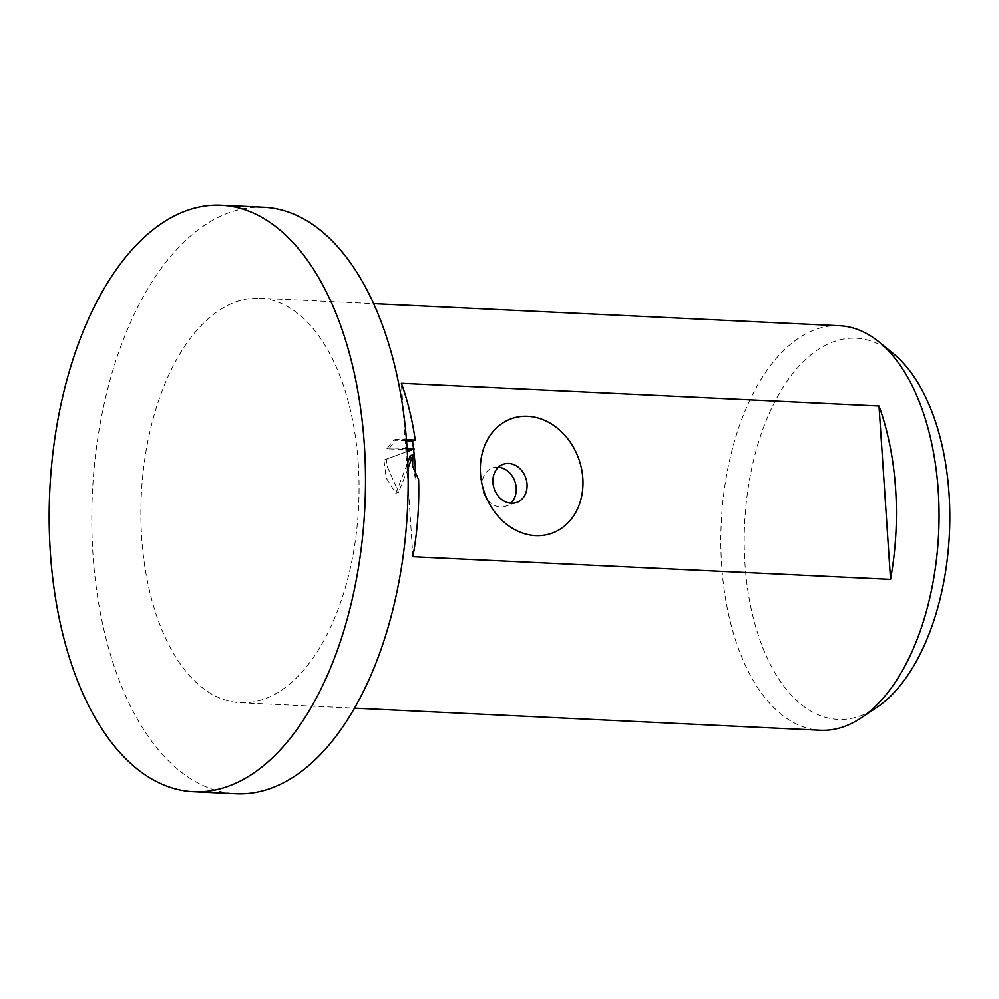 <?xml version="1.0" encoding="UTF-8"?>
<svg xmlns="http://www.w3.org/2000/svg" width="999" height="999" viewBox="0 0 999 999"><rect width="100%" height="100%" fill="white"/><g stroke="black" fill="none" stroke-linecap="round" stroke-linejoin="round"><path stroke-width="0.75" stroke-dasharray="5 3.75" d="M263.886 207.243A293.606 157.755 -87.3 0 0 92.957 554.17A293.606 157.755 -87.3 0 0 236.064 793.78M893.081 353.396A190.797 102.51 -87.3 0 0 787.811 380.144A190.797 102.51 -87.3 0 0 744.967 563.698A190.797 102.51 -87.3 0 0 876.273 707.829M839.547 325.761A202.485 108.791 -87.3 0 0 721.665 565.022A202.485 108.791 -87.3 0 0 820.354 730.269M498.439 467.195A20.242 16.708 71.1 0 0 492.632 467.882A20.242 16.708 71.1 0 0 482.117 486.238A20.242 16.708 71.1 0 0 505.731 506.206A20.242 16.708 71.1 0 0 510.739 503.196M358.266 463.499A202.485 108.791 -87.3 0 0 259.565 298.251A202.485 108.791 -87.3 0 0 141.683 537.524A202.485 108.791 -87.3 0 0 240.384 702.772A202.485 108.791 -87.3 0 0 358.266 463.499M406.556 440.721L393.693 440.109L386.888 448.751L411.426 449.925L383.916 460.039L386.276 478.159L395.829 493.231L398.564 492.307L386.526 464.847L386.625 459.115L407.292 451.511M407.117 448.663L389.598 447.827L396.416 439.173L406.468 439.647M393.693 440.109L396.416 439.173M415.696 475.124A197.427 106.069 92.7 0 1 415.896 480.531L418.606 479.607M395.829 493.231L407.804 462.624M410.177 455.719L415.896 480.531M386.888 448.751L389.598 447.827M411.426 449.925L414.148 448.988M383.916 460.039L386.625 459.115M407.992 468.668L398.564 492.307M412.899 556.73L401.386 383.329M503.459 464.185L492.632 467.882M259.565 298.251L373.676 303.671M240.384 702.772L354.483 708.179M516.558 502.497L505.731 506.206"/><path stroke-width="1.5" d="M193.419 791.757L236.064 793.78A293.606 157.755 -87.3 0 0 406.993 446.853A293.606 157.755 -87.3 0 0 263.886 207.243L221.241 205.22A293.606 157.755 -87.3 0 0 50.312 552.147A293.606 157.755 -87.3 0 0 193.419 791.757A293.606 157.755 -87.3 0 0 364.348 444.83A293.606 157.755 -87.3 0 0 221.241 205.22M354.483 708.179L820.354 730.269A202.485 108.791 -87.3 0 0 861.001 717.994L876.273 707.829A190.797 102.51 -87.3 0 0 949.05 493.956A190.797 102.51 -87.3 0 0 893.081 353.396L878.845 341.833A202.485 108.791 -87.3 0 0 839.547 325.761L373.676 303.671M861.001 717.994A202.485 108.791 -87.3 0 0 938.248 491.008A202.485 108.791 -87.3 0 0 878.845 341.833M527.06 484.153A20.242 16.708 71.1 0 0 503.459 464.185A20.242 16.708 71.1 0 0 492.944 482.529A20.242 16.708 71.1 0 0 516.558 502.497A20.242 16.708 71.1 0 0 527.06 484.153M480.494 473.514A60.739 50.112 -108.9 0 1 527.697 416.271A60.739 50.112 -108.9 0 1 582.842 478.371A60.739 50.112 -108.9 0 1 535.626 535.614A60.739 50.112 -108.9 0 1 480.494 473.514M510.739 503.196A20.242 16.708 71.1 0 0 516.233 487.849A20.242 16.708 71.1 0 0 498.439 467.195M406.468 439.647L415.234 440.072A202.485 108.791 -87.3 0 0 401.386 383.329L879.008 405.981A202.485 108.791 92.7 0 1 895.604 488.986A202.485 108.791 92.7 0 1 890.534 579.383L412.899 556.73A202.485 108.791 -87.3 0 0 418.606 479.607L412.637 466.083L412.899 454.795L407.992 468.668M407.292 451.511L414.148 448.988L407.117 448.663M415.234 440.072L412.5 440.996L406.556 440.721M412.5 440.996A197.427 106.069 92.7 0 1 413.561 448.963M413.586 449.2A197.427 106.069 92.7 0 1 415.696 475.124M407.804 462.624L410.177 455.719L412.899 454.795M879.008 405.981L890.534 579.383"/></g></svg>
